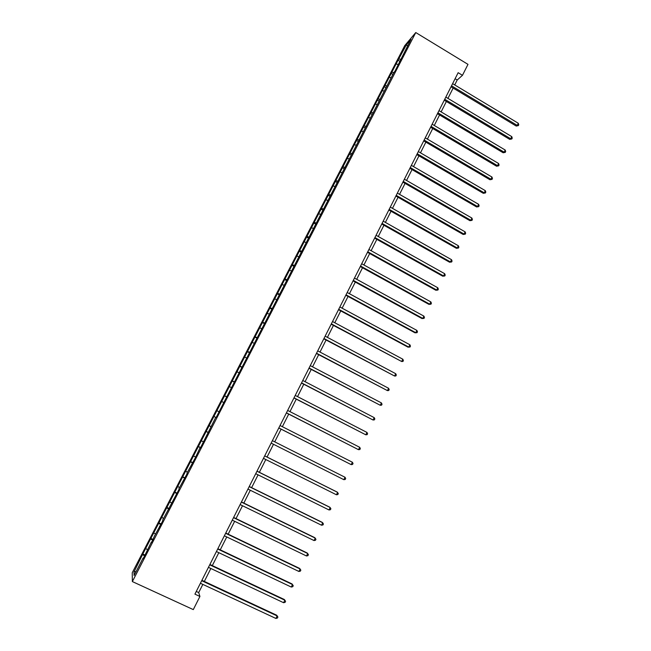 <?xml version="1.0" encoding="UTF-8"?>
<svg xmlns="http://www.w3.org/2000/svg" width="651" height="651" viewBox="0 0 651 651"><rect width="100%" height="100%" fill="white"/><g stroke="black" fill="none" stroke-linecap="round" stroke-linejoin="round"><path stroke-width="0.98" d="M404.767 45.611L132.234 572.766L132.356 581.579L415.769 32.55L404.767 45.611M143.521 558.119L143.106 558.013L143.171 558.81L151.349 542.055L151.447 542.788L154.507 535.944L162.831 520.735L162.685 520.1L179.131 489.17L178.919 488.673L187.219 473.505L186.975 473.082L195.259 457.93L199.89 448.067L200.191 448.384L215.733 417.389L216.099 417.576L215.733 417.389M143.106 558.013L134.082 575.5L134 571.936L142.813 554.009L145.1 555.075M392.195 72.294L393.814 72.578L394.84 71.415L410.984 39.329L406.484 44.65L398.021 60.234L142.813 554.009M393.806 72.595L216.099 417.576M454.723 84.939L457.214 80L462.47 75.313L458.149 72.692L194.918 594.135L199.922 596.454L198.701 592.581L202.835 584.386M151.756 542.169L151.349 542.055M145.995 548.736L147.419 549.672M150.967 539.101L152.749 540.257M159.951 526.309L159.544 526.187M154.075 533.096L155.508 534.015M159.023 523.51L160.813 524.633M162.115 517.537L163.556 518.432M167.038 508L168.837 509.098M170.114 502.059L171.555 502.93M175.013 492.579L176.82 493.645M178.065 486.663L179.521 487.509M182.947 477.224L184.754 478.265M185.983 471.348L187.439 472.17M190.833 461.958L192.655 462.967M193.86 456.107L195.324 456.912M198.685 446.765L200.516 447.75M201.696 440.947L203.169 441.728M206.497 431.654L208.336 432.614M209.492 425.86L210.965 426.625M214.269 416.616L216.108 417.543M217.247 410.854L219.094 411.774M221.999 401.659L223.488 402.383M224.961 395.922L226.817 396.817M229.689 386.767L231.186 387.475M232.635 381.063L234.498 381.934M237.338 371.965L238.844 372.649M240.276 366.285L242.148 367.131M244.955 357.228L246.46 357.895M247.876 351.581L249.756 352.394M252.531 342.564L254.045 343.207M255.436 336.949L257.324 337.739M260.066 327.982L261.588 328.6M262.955 322.391L264.851 323.156M267.569 313.465L269.091 314.067M270.442 307.907L272.346 308.647M275.031 299.029L276.561 299.606M277.887 293.495L279.8 294.211M282.453 284.658L283.991 285.219M285.301 279.149L287.221 279.84M289.841 270.36L291.388 270.906M292.673 264.884L294.602 265.551M297.198 256.136L298.744 256.657M300.013 250.684L301.942 251.327M304.513 241.977L306.06 242.481M307.313 236.549L309.249 237.176M311.788 227.891L313.351 228.379M314.579 222.496L316.524 223.09M319.031 213.878L320.593 214.342M321.814 208.499L323.759 209.077M326.241 199.93L327.811 200.378M329.007 194.584L330.96 195.129M333.418 186.048L334.988 186.479M336.16 180.726L338.121 181.255M340.554 172.238L342.133 172.645M343.289 166.941L345.258 167.445M347.65 158.494L349.237 158.885M350.376 153.221L352.354 153.701M354.722 144.815L356.309 145.189M357.432 139.566L359.409 140.03M361.753 131.201L363.348 131.559M364.454 125.985L366.375 126.408M368.759 117.66L370.354 117.994M371.436 112.46L373.275 112.851M375.725 104.176L377.328 104.502M378.394 99.009L380.151 99.359M382.658 90.758L384.261 91.067M385.311 85.615L386.995 85.932M389.55 77.412L391.161 77.697M396.418 64.123L398.038 64.392M399.055 59.029L400.666 59.298M406.484 44.65L407.493 46.091M199.922 596.454L193.29 609.605L132.356 581.579M462.47 75.313L467.988 64.368L415.769 32.55M204.333 581.424L210.851 568.494M212.316 565.597L218.826 552.683M220.258 549.843L226.76 536.953M228.159 534.178L234.653 521.305M236.02 518.587L242.498 505.746M243.84 503.085L250.31 490.26M251.62 487.656L258.081 474.856M259.358 472.309L265.803 459.525M267.056 457.043L273.493 444.283M274.722 441.85L281.118 429.155M282.363 426.69L288.71 414.109M289.972 411.611L296.262 399.144M297.54 396.614L303.773 384.245M305.067 381.689L311.243 369.426M312.553 366.839L318.681 354.689M319.999 352.069L326.078 340.017M327.412 337.364L333.442 325.419M334.793 322.741L340.766 310.901M342.125 308.192L348.049 296.449M349.432 293.715L355.3 282.07M356.699 279.303L362.517 267.764M363.925 264.973L369.695 253.532M371.119 250.708L376.839 239.365M378.272 236.516L383.944 225.27M385.4 222.398L391.023 211.25M392.48 208.344L398.062 197.294M399.535 194.364L405.06 183.403M406.55 180.449L412.034 169.585M413.531 166.607L418.967 155.833M420.481 152.822L425.868 142.146M427.398 139.119L432.736 128.524M434.282 125.472L439.571 114.975M441.126 111.891L446.374 101.483M447.937 98.382L453.145 88.064M134 571.936L136.149 571.488M142.87 554.774L144.644 555.954M455.106 78.73L457.214 80M196.268 591.45L198.701 592.581M398.021 60.234L399.673 61.227M391.186 73.441L392.854 74.434M384.326 86.721L385.994 87.714M377.434 100.067L379.102 101.051M370.5 113.469L372.185 114.454M363.543 126.937L365.227 127.921M356.545 140.478L358.237 141.454M349.514 154.075L351.214 155.052M342.45 167.746L344.224 168.755M335.355 181.474L337.242 182.549M328.218 195.276L330.244 196.415M321.057 209.15L323.124 210.306M313.847 223.081L315.93 224.237M306.613 237.086L308.696 238.242M299.338 251.164L301.437 252.311M292.03 265.307L294.13 266.454M284.682 279.523L286.798 280.662M277.302 293.804L279.417 294.944M269.88 308.159L272.012 309.298M262.418 322.587L264.558 323.718M254.923 337.088L257.072 338.219M247.396 351.662L249.553 352.785M239.828 366.31L241.993 367.424M232.22 381.03L234.393 382.145M224.571 395.824L226.751 396.931M213.919 416.437L216.116 417.535M216.889 410.691L219.078 411.798M206.18 431.41L208.385 432.508M198.4 446.464L200.614 447.554M190.58 461.592L192.81 462.682M182.719 476.792L184.957 477.883M174.826 492.075L177.064 493.157M166.884 507.438L169.138 508.521M158.901 522.883L161.163 523.957M150.877 538.401L153.156 539.476M451.037 86.795L516.235 126.05L517.252 125.407L451.525 85.818M518.294 123.267L518.766 124.756L518.342 125.61L517.252 125.407L518.294 123.267L452.616 83.662M518.342 125.61L516.235 126.05M444.259 100.221L509.717 139.371L510.718 138.761L444.731 99.278M511.767 136.62L512.239 138.102L511.816 138.956L510.718 138.761L511.767 136.62L445.821 97.113M511.816 138.956L509.717 139.371M437.448 113.713L503.158 152.765L504.143 152.188L437.903 112.802M505.2 150.031L505.681 151.504L505.257 152.358L504.143 152.188L505.2 150.031L439.002 110.629M505.257 152.358L503.158 152.765M430.604 127.262L496.575 166.217L497.543 165.671L431.043 126.392M498.601 163.507L499.089 164.972L498.666 165.834L497.543 165.671L498.601 163.507L432.142 124.211M498.666 165.834L496.575 166.217M423.728 140.885L489.951 179.733L490.911 179.22L424.151 140.046M491.977 177.048L492.465 178.504L492.042 179.367L490.911 179.22L491.977 177.048L425.258 137.857M492.042 179.367L489.951 179.733M416.811 154.58L483.302 193.314L484.246 192.842L417.218 153.774M485.312 190.653L485.817 192.094L485.386 192.973L484.246 192.842L485.312 190.653L418.333 151.569M485.386 192.973L483.302 193.314M409.87 168.332L476.622 206.961L477.549 206.522L410.26 167.567M478.623 204.324L479.128 205.757L478.705 206.636L477.549 206.522L478.623 204.324L411.375 165.354M478.705 206.636L476.622 206.961M402.896 182.158L469.908 220.673L470.819 220.274L403.262 181.426M471.894 218.061L472.414 219.493L471.983 220.372L470.819 220.274L471.894 218.061L404.385 179.204M471.983 220.372L469.908 220.673M395.881 196.049L463.162 234.458L464.057 234.083L396.231 195.357M465.139 231.87L465.66 233.286L465.229 234.173L464.057 234.083L465.139 231.87L397.362 193.119M465.229 234.173L463.162 234.458M388.834 210.004L456.384 248.3L457.254 247.966L389.16 209.353M458.353 245.744L458.882 247.144L458.442 248.039L457.254 247.966L458.353 245.744L390.299 207.108M458.442 248.039L456.384 248.3M381.755 224.034L449.572 262.215L450.427 261.922L382.064 223.415M451.525 259.684L452.063 261.075L451.631 261.971L450.427 261.922L451.525 259.684L383.203 221.161M451.631 261.971L449.572 262.215M374.634 238.136L442.721 276.195L443.567 275.943L374.927 237.558M444.666 273.689L445.219 275.08L444.779 275.975L443.567 275.943L444.666 273.689L376.075 235.288M444.779 275.975L442.721 276.195M367.481 252.303L435.844 290.248L436.675 290.029L367.75 251.766M437.781 287.766L438.335 289.142L437.895 290.045L436.675 290.029L437.781 287.766L368.905 249.479M437.895 290.045L435.844 290.248M360.296 266.544L428.928 304.367L429.741 304.188L360.548 266.039M430.856 301.909L431.418 303.276L430.97 304.188L429.741 304.188L430.856 301.909L361.704 263.745M430.97 304.188L428.928 304.367M353.07 280.85L421.986 318.559L422.776 318.412L353.306 280.386M423.899 316.126L424.468 317.485L424.021 318.396L422.776 318.412L423.899 316.126L354.469 278.083M424.021 318.396L421.986 318.559M345.811 295.228L415.004 332.816L415.777 332.71L346.023 294.813M416.9 330.415L417.478 331.758L417.031 332.677L415.777 332.71L416.9 330.415L347.195 292.494M417.031 332.677L415.004 332.816M338.512 309.689L407.99 347.146L408.747 347.081L338.707 309.306M409.878 344.77L410.464 346.104L410.008 347.032L408.747 347.081L409.878 344.77L339.879 306.979M410.008 347.032L407.99 347.146M331.18 324.214L401.675 361.517L331.351 323.873M402.814 359.197L403.408 360.524L402.953 361.451L401.675 361.517L402.814 359.197L332.531 321.529M323.807 338.813L394.571 376.026L323.962 338.512M395.718 373.698L396.321 375.017L395.865 375.944L394.571 376.026L395.718 373.698L325.15 336.16M316.402 353.485L387.435 390.616L316.532 353.224M388.582 388.273L389.192 389.575L388.737 390.51L387.435 390.616L388.582 388.273L317.729 350.865M308.956 368.23L380.257 405.272L309.07 368.018M381.413 402.92L382.031 404.214L381.576 405.15L380.257 405.272L381.413 402.92L310.267 365.642M301.478 383.057L373.047 420.001L301.559 382.886M374.211 417.633L374.838 418.918L374.374 419.862L373.047 420.001L374.211 417.633L302.764 380.493M293.951 397.956L365.805 434.803L294.016 397.826M366.969 432.427L367.603 433.704L367.14 434.648L365.805 434.803L366.969 432.427L295.228 395.426M286.391 412.929L358.522 449.686L286.44 412.84M359.694 447.294L360.337 448.555L359.873 449.515L358.522 449.686L359.694 447.294L287.652 410.431M278.799 427.984L351.198 464.635L278.815 427.935M352.378 462.234L353.029 463.488L352.565 464.448L351.198 464.635L352.378 462.234L280.044 425.51M345.022 477.256L345.689 478.493L345.217 479.462L343.842 479.673L271.158 443.111L343.842 479.673L345.022 477.256L272.387 440.67M264.697 455.912L337.633 492.351L336.445 494.776L263.46 458.361M264.713 455.871L337.055 492.018L338.308 493.58L337.836 494.548L336.445 494.776M256.966 471.226L330.212 507.52L329.015 509.961L255.721 473.684M257.007 471.145L329.65 507.145L330.895 508.74L330.415 509.709L329.015 509.961M249.195 486.623L322.75 522.769L321.545 525.219L247.941 489.096M249.26 486.492L322.204 522.346L323.441 523.974L322.961 524.95L321.545 525.219M241.383 502.1L315.247 538.1L314.034 540.558L240.121 504.582M241.464 501.929L314.726 537.628L315.947 539.288L315.466 540.273L314.034 540.558M233.53 517.659L307.703 553.505L306.491 555.978L232.261 520.157M233.636 517.439L307.199 552.992L308.411 554.685L307.931 555.669L306.491 555.978M225.628 533.291L300.127 568.99L298.907 571.472L224.359 535.806M225.767 533.031L299.639 568.429L300.843 570.154L300.355 571.147L298.907 571.472M217.694 549.013L292.502 584.549L291.282 587.056L216.417 551.543M217.857 548.703L292.047 583.947L293.235 585.705L292.747 586.706L291.282 587.056M209.72 564.816L284.845 600.198L283.616 602.712L208.434 567.355M209.899 564.458L284.406 599.547L285.586 601.337L285.089 602.346L283.616 602.712M201.696 580.7L277.147 615.919L275.91 618.45L200.41 583.255M201.908 580.293L276.732 615.228L277.896 617.05L277.399 618.059L275.91 618.45M276.732 615.228L277.896 617.05"/></g></svg>
